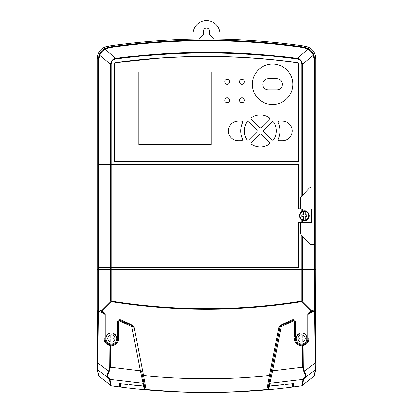 <?xml version="1.0" encoding="UTF-8"?>
<svg xmlns="http://www.w3.org/2000/svg" width="413" height="413" viewBox="0 0 413 413"><rect width="100%" height="100%" fill="white"/><g stroke="black" fill="none" stroke-linecap="round" stroke-linejoin="round"><path stroke-width="0.62" d="M297.923 338.479L297.98 339.13M107.834 337.56L107.772 337.829M107.772 339.13L107.834 339.398M106.693 341.37A5.524 5.524 0 0 1 106.193 340.317L105.929 339.238M105.914 339.125L105.873 338.515M105.873 338.454L106.012 337.251M107.354 342.238A5.524 5.524 0 0 0 109.166 343.528M110.256 343.879A5.524 5.524 0 0 0 111.396 344.003C104.061 343.91 104.293 332.847 111.396 332.955C118.717 333.038 118.521 344.096 111.396 344.003A5.524 5.524 0 0 0 115.372 342.31M110.261 333.074A5.524 5.524 0 0 0 109.202 333.415M110.462 345.784L110.292 367.162L140.405 370.807L131.83 326.652L119.094 320.782L120.498 320.509L132.299 325.945L120.498 320.509L120.937 319.936L132.749 325.377L134.132 327.137L143.559 375.603C185.52 379.846 227.48 379.846 269.441 375.598L278.868 327.137L280.251 325.377L292.063 319.936C294.123 319.486 295.285 320.23 295.548 322.166L295.543 339.021C294.727 346.744 308.48 346.91 307.824 339.021L307.83 314.247A1.229 0.542 -0 0 0 308.965 313.704L308.965 338.479C308.656 342.821 306.203 345.273 301.604 345.841C297.009 345.289 294.552 342.831 294.242 338.479L294.376 339.878M292.063 319.936L292.502 320.509L280.701 325.945L292.502 320.509L293.013 320.395L294.242 321.624L293.906 320.782L281.17 326.652L272.595 370.807L302.708 367.162L302.538 345.784L303.147 345.676L303.318 367.095L304.453 371.204L314.938 363.12A1.229 0.408 -0.4 0 0 315.501 362.784L315.713 269.88L314.665 269.88L314.665 309.513L315.047 309.337L315.093 310.726L315.501 362.784M293.013 320.395L293.906 320.782M116.249 335.841L115.459 335.728A4.91 4.91 0 0 0 113.787 334.189L113.338 333.306A5.524 5.524 0 0 0 111.396 332.955M118.799 321.314L118.758 338.479C118.448 342.831 115.996 345.283 111.396 345.841C106.807 345.283 104.355 342.826 104.035 338.479L104.267 340.317A7.362 7.362 0 0 1 104.035 338.479L104.035 313.704A1.229 0.542 0 0 0 105.17 314.247L105.176 339.021C104.561 346.961 118.304 346.693 117.457 339.021L117.452 322.166C117.71 320.235 118.872 319.492 120.937 319.936M104.515 341.097L104.974 342.083M105.506 342.898L105.878 343.353M106.962 344.354L107.762 344.881M108.877 345.397L109.853 345.676L109.682 367.095A1.229 0.408 0.5 0 0 110.292 367.162L109.115 371.571C107.587 374.385 107.483 376.548 108.805 378.05L109.873 379.387L111.159 385.783L120.601 387.048C139.351 389.423 158.169 391.018 177.048 391.834L146.047 389.485A637.584 637.584 0 0 0 148.21 389.681M114.964 337.56L115.02 337.829M115.02 339.13L114.964 339.398M112.011 334.85A3.681 3.681 0 0 0 107.716 338.479A3.681 3.681 0 0 0 112.011 342.109A3.681 3.681 0 0 0 112.011 334.85L112.011 337.865L113.849 337.865L113.849 339.094L112.011 339.094L112.011 342.109M186.867 392.045A637.584 637.584 0 0 0 206.5 392.35C186.304 392.35 166.16 391.395 146.057 389.48L146.15 389.49M305.166 339.398L305.228 339.13M305.228 337.829L305.166 337.56M302.218 334.85A3.681 3.681 0 0 0 297.923 338.479A3.681 3.681 0 0 0 302.218 342.109A3.681 3.681 0 0 0 302.218 334.85L302.218 337.865L304.056 337.865L304.056 339.094L302.218 339.094L302.218 342.109M296.188 339.563L296.08 338.567M296.08 338.515L296.214 339.677M296.488 340.565A5.524 5.524 0 0 0 301.604 344.003C294.479 344.086 294.278 333.033 301.604 332.955C308.717 332.868 308.939 343.915 301.604 344.003M301.025 332.986A5.524 5.524 0 0 0 299.905 333.224M294.774 341.226L295.424 342.48M296.312 343.601L297.417 344.535M301.196 345.831L302.538 345.784M295.543 339.021A1.229 0.542 180 0 1 294.242 338.479L294.474 340.317M305.403 344.783L306.038 344.359M307.138 343.337L307.881 342.325M308.764 340.188L308.733 340.317A7.362 7.362 0 0 0 308.965 338.479L308.965 320.178M308.841 339.832L308.774 340.152M302.755 343.879A5.524 5.524 0 0 0 303.839 343.528M304.345 343.27A5.524 5.524 0 0 0 306.807 340.317L306.807 336.636A5.524 5.524 0 0 0 304.763 333.952M294.242 336.636L294.242 321.624A1.229 0.542 180 0 0 295.548 322.166M111.159 385.783L98.975 376.197L98.511 375.231M314.489 375.231L314.025 376.197L301.841 385.783L303.127 379.387L269.942 383.3L269.415 386.005L283.808 384.518M283.808 384.642L269.39 386.129L269.126 387.508C269.4 388.101 268.677 388.762 266.953 389.485L235.952 391.834C254.831 391.018 273.649 389.423 292.399 387.048L301.841 385.783M97.845 371.968L97.287 369.026L97.287 269.88L314.665 269.88M315.057 372.345L315.191 371.685M314.025 376.197L315.258 369.976L315.713 369.026L315.155 371.968M97.809 371.685L97.943 372.345M110.56 385.525L109.275 379.129L108.201 377.874L97.788 369.847A1.229 1.224 -161.7 0 1 97.329 368.892L98.975 376.197M178.277 391.891C197.094 392.67 215.906 392.67 234.723 391.891L234.723 391.73C215.922 392.562 197.104 392.562 178.277 391.73L178.277 391.891M120.601 385.36L119.372 385.2L119.372 386.527L120.601 386.687L120.601 385.36L120.601 386.687M143.61 386.129L144.705 387.12L144.968 388.488C144.818 388.778 145.18 389.108 146.057 389.48C144.323 388.762 143.6 388.101 143.874 387.508L143.61 386.129L129.192 384.642M109.275 379.129A1.229 1.218 -11.3 0 0 109.873 379.387L143.058 383.3L143.585 386.005L129.192 384.518M120.601 383.791L127.963 384.498L119.372 383.631L119.372 385.081L120.601 385.236L120.601 383.548L120.601 385.236M293.628 385.2L292.399 385.36L292.399 386.687L293.628 386.527L293.628 385.2L293.628 386.527M285.037 384.379L292.399 383.791L292.399 385.236L293.628 385.081L293.628 383.631L285.037 384.498M278.868 327.137A1.229 0.527 -169 0 0 280.009 326.822L280.701 325.945L281.17 326.652A1.229 0.392 11 0 0 280.009 326.822A1.229 1.229 0 0 1 280.086 326.575A1.229 1.229 0 0 0 280.009 326.822L268.032 388.488A1.229 1.229 0 0 1 266.943 389.48A637.584 637.584 0 0 1 264.79 389.681M269.39 386.129L268.295 387.12L268.032 388.488C268.182 388.778 267.82 389.108 266.943 389.48L266.943 389.48C246.84 391.395 226.696 392.35 206.5 392.35A637.584 637.584 0 0 0 226.133 392.045M269.415 386.005L268.321 387.002M143.874 387.508A1.229 1.218 169 0 1 144.968 388.488L141.566 370.977A1.229 0.392 169 0 0 140.405 370.807L143.058 383.3A1.229 1.218 169 0 1 144.152 384.281M110.782 342.109L110.782 339.094L108.944 339.094L108.944 337.865L110.782 337.865L110.782 334.85M296.751 335.841L297.541 335.728A4.91 4.91 0 0 1 299.213 334.189L299.662 333.306M307.83 314.247L309.26 312.022L311.361 311.051L311.779 311.624L314.334 310.447L309.213 312.971M98.95 269.88L98.95 309.513A1.229 0.568 -65.3 0 0 99.053 310.628L98.666 310.447A1.229 1.229 -65.3 0 1 97.953 309.337L97.907 310.726A1.229 0.408 -179.6 0 0 98.464 311.061L98.666 310.447M105.17 314.247L103.74 312.022L103.322 312.595L101.221 311.624A1.229 0.568 -65.3 0 1 101.118 310.509L110.498 301.098L110.498 269.88M111.112 269.88L111.112 301.098C174.709 311.278 238.301 311.278 301.888 301.098L301.975 301.64A1.229 0.465 -44.8 0 0 302.502 301.098L311.882 310.509A1.229 0.465 -45 0 1 311.361 311.051L301.975 301.64C238.316 311.83 174.668 311.83 111.025 301.64L101.639 311.051L103.74 312.022M118.758 336.636L118.758 321.624L119.987 320.395M111.396 345.841L112.15 345.805M112.837 345.696L113.781 345.444M114.716 345.051L115.299 344.721M116.688 343.595L117.54 342.537M118.226 341.226L118.608 339.956M97.329 368.892L97.907 310.726M104.035 323.807L104.035 336.636M103.89 313.126L104.03 313.627L98.464 311.061L97.742 369.976M97.499 362.784A1.229 0.408 -179.6 0 0 98.062 363.12L108.547 371.204L109.682 367.095M315.258 369.976L314.536 311.061L308.965 313.704L309.678 312.595L309.26 312.022M315.671 368.892A1.229 1.224 -18.3 0 1 315.212 369.847L304.799 377.874L303.725 379.129L302.44 385.525M303.885 371.571A1.229 0.671 -31.6 0 0 304.453 371.204C306.09 374.121 306.209 376.346 304.799 377.874A1.229 1.027 45.3 0 1 304.195 378.05C305.517 376.542 305.413 374.379 303.885 371.571L302.708 367.162A1.229 0.408 -0.5 0 0 303.318 367.095M108.805 378.05A1.229 1.027 -45.3 0 1 108.201 377.874C106.791 376.351 106.91 374.126 108.547 371.204A1.229 0.671 31.6 0 0 109.115 371.571M271.434 370.977A1.229 0.392 11 0 1 272.595 370.807L269.942 383.3A1.229 1.218 11 0 0 268.848 384.281M303.725 379.129A1.229 1.218 11.3 0 1 303.127 379.387L304.195 378.05M142.402 375.288A1.229 0.532 -11 0 0 143.559 375.603L146.057 389.48A1.229 1.229 0 0 1 144.968 388.488A1.229 1.229 0 0 0 146.057 389.48M266.943 389.48A1.229 1.229 0 0 0 268.032 388.488A1.229 1.229 0 0 1 266.943 389.48L269.441 375.598A1.229 0.532 -169 0 0 270.598 375.288M280.701 325.945A1.229 1.229 0 0 0 280.22 326.337A1.229 1.229 0 0 1 280.701 325.945L280.251 325.377M269.126 387.508A1.229 1.218 11 0 0 268.032 388.488M315.047 309.337A1.229 1.229 -114.7 0 1 314.334 310.447L314.536 311.061A1.229 0.408 -0.4 0 0 315.093 310.726M307.824 339.021A1.229 0.542 0 0 0 308.965 338.479M143.585 386.005L144.679 387.002M311.779 311.624A1.229 0.568 -114.7 0 0 311.882 310.509L314.665 309.513A1.229 1.229 -114.7 0 1 313.947 310.628A1.229 0.568 -114.7 0 0 314.05 309.513L314.05 269.88M132.991 326.822A1.229 1.229 0 0 0 132.299 325.945L132.991 326.822A1.229 1.229 0 0 0 132.299 325.945L131.83 326.652A1.229 0.392 169 0 1 132.991 326.822A1.229 0.527 -11 0 0 134.132 327.137M132.299 325.945L132.749 325.377M118.758 321.624A1.229 0.542 180 0 1 117.452 322.166M111.025 301.64A1.229 0.465 -135.2 0 1 110.498 301.098L111.112 301.098L111.025 301.64M118.758 338.479A1.229 0.542 180 0 1 117.457 339.021M101.221 311.624L101.639 311.051A1.229 0.465 -135 0 1 101.118 310.509L98.335 309.513L98.335 269.88M104.035 338.479A1.229 0.542 0 0 0 105.176 339.021M104.035 313.704L103.322 312.595L103.859 313.075M116.027 341.484A5.524 5.524 0 0 0 116.605 340.317M116.838 337.535L116.605 336.636A5.524 5.524 0 0 0 116.564 336.533M116.812 339.569L116.92 338.567M116.605 336.636L116.864 337.684M116.889 337.911L116.92 338.397M116.92 338.515L116.781 339.692M300.989 334.85L300.989 337.865L299.151 337.865L299.151 339.094L300.989 339.094L300.989 342.109M119.372 386.527L119.372 385.2M292.399 386.687L292.399 385.36M292.399 383.791L292.399 385.236M199.546 39.09A7.362 7.362 0 0 1 203.433 34.816L203.433 31.078A3.067 3.067 0 0 1 206.5 28.012A3.067 3.067 0 0 1 209.567 31.078L209.567 34.816A7.362 7.362 0 0 1 213.454 39.09M193 39.189L193 34.15A13.5 13.5 0 0 1 206.5 20.65A13.5 13.5 0 0 1 220 34.15L220 39.189M246.938 139.615A1.229 1.229 0 0 0 248.832 139.816L256.85 131.799A1.229 1.229 0 0 0 256.85 130.064L248.832 122.052A1.229 1.229 0 0 0 246.938 122.248A15.952 15.952 0 0 0 246.938 139.615M260.319 134.044A1.229 1.229 0 0 0 259.452 134.406L251.434 142.418A1.229 1.229 0 0 0 251.636 144.318A15.952 15.952 0 0 0 269.002 144.318A1.229 1.229 0 0 0 269.204 142.418L261.186 134.406A1.229 1.229 0 0 0 260.319 134.044M271.806 139.816A1.229 1.229 0 0 0 273.7 139.615A15.952 15.952 0 0 0 273.7 122.248A1.229 1.229 0 0 0 271.806 122.052L263.788 130.064A1.229 1.229 0 0 0 263.788 131.799L271.806 139.816M272.59 64.056A20.247 20.247 0 0 0 252.343 84.304A20.247 20.247 0 0 0 272.59 104.551A20.247 20.247 0 0 0 292.838 84.304A20.247 20.247 0 0 0 272.59 64.056M241.91 79.394A2.452 2.452 0 0 0 239.457 81.846A2.452 2.452 0 0 0 241.91 84.304A2.452 2.452 0 0 0 244.367 81.846A2.452 2.452 0 0 0 241.91 79.394M241.91 97.798A2.452 2.452 0 0 0 239.457 100.256A2.452 2.452 0 0 0 241.91 102.708A2.452 2.452 0 0 0 244.367 100.256A2.452 2.452 0 0 0 241.91 97.798M227.186 97.798A2.452 2.452 0 0 0 224.734 100.256A2.452 2.452 0 0 0 227.186 102.708A2.452 2.452 0 0 0 229.638 100.256A2.452 2.452 0 0 0 227.186 97.798M227.186 79.394A2.452 2.452 0 0 0 224.734 81.846A2.452 2.452 0 0 0 227.186 84.304A2.452 2.452 0 0 0 229.638 81.846A2.452 2.452 0 0 0 227.186 79.394M303.421 211.57A4.295 4.295 0 0 0 303.421 219.959L303.421 216.686L301.888 216.686L301.888 214.843L303.421 214.843L303.421 211.57A4.295 4.295 0 0 1 305.264 211.57L305.506 211.632M303.421 219.959A4.295 4.295 0 0 0 304.34 220.057L302.806 219.778L304.34 220.057A4.295 4.295 0 0 0 305.264 219.959L305.568 219.881M303.065 211.662L303.488 211.554M305.264 219.959A4.295 4.295 0 0 0 305.264 211.57L305.264 214.843L306.797 214.843L306.797 216.686L305.264 216.686L305.264 219.959M306.183 211.213A4.91 4.91 0 0 1 306.183 220.315L304.34 220.671C306.663 220.95 308.299 219.313 309.249 215.762C308.299 212.215 306.663 210.578 304.34 210.857L301.888 211.513A4.91 4.91 0 0 0 302.502 220.315L303.973 220.661M303.307 220.563L303.044 220.496M301.888 222.514L301.888 220.015L302.502 220.315L302.502 222.514L311.536 222.514L311.536 209.014L298.207 209.014L298.207 164.224L98.294 164.224L98.294 267.304L298.207 267.304L298.207 222.514L302.502 222.514M302.657 211.157L303.627 210.909M299.451 333.73A5.214 5.214 0 0 0 297.138 335.784M115.862 335.784A5.214 5.214 0 0 0 113.549 333.73M282.409 121.117L279.327 121.117A1.229 1.229 0 0 0 278.212 122.847A19.633 19.633 0 0 1 278.212 139.016A1.229 1.229 0 0 0 279.327 140.75L282.409 140.75A9.819 9.819 0 0 0 292.223 130.931A9.819 9.819 0 0 0 282.409 121.117M238.229 140.75L241.311 140.75A1.229 1.229 0 0 0 242.426 139.016A19.633 19.633 0 0 1 242.426 122.847A1.229 1.229 0 0 0 241.311 121.117L238.229 121.117A9.819 9.819 0 0 0 228.415 130.931A9.819 9.819 0 0 0 238.229 140.75M298.207 161.612L298.207 64.505C298.263 63.385 297.732 62.781 296.617 62.683C236.484 54.526 176.408 54.526 116.383 62.683C115.268 62.776 114.737 63.385 114.793 64.505L114.793 161.612L298.207 161.612M211.234 72.032L138.835 72.032L138.835 144.431L211.234 144.431L211.234 72.032M304.061 47.732C238.926 38.388 173.888 38.388 108.939 47.732L104.974 49.121L115.805 58.429C176.258 50.216 236.721 50.216 297.195 58.429L308.026 49.121L304.061 47.732L304.149 47.123L305.217 46.215C239.406 36.674 173.594 36.674 107.783 46.215L108.851 47.123C173.858 37.774 238.957 37.774 304.149 47.123L308.552 48.672C310.963 50.123 312.708 52.146 313.782 54.733L314.665 59.265L314.665 269.756L301.888 269.756L301.888 235.477L309.75 243.83L311.536 244.599L314.665 244.599M305.217 46.215C311.707 47.665 315.207 51.713 315.713 58.357L315.713 269.756L314.665 269.756M98.335 267.428L111.112 267.428L111.112 269.756L98.335 269.756L98.335 59.265L99.218 54.733C100.302 52.131 102.042 50.112 104.448 48.672L108.851 47.123L108.939 47.732M107.783 46.215C101.293 47.665 97.793 51.713 97.287 58.357L97.287 269.89M98.335 269.756L97.287 269.756M114.737 63.757L114.669 64.505C114.618 63.323 115.186 62.673 116.368 62.559C176.397 54.408 236.489 54.408 296.632 62.559C297.814 62.668 298.377 63.318 298.331 64.505L298.269 63.798M114.669 64.505L114.669 161.736L298.331 161.736L298.331 64.505M314.665 186.924L311.536 186.924L309.75 187.698L301.33 196.65A2.452 2.452 0 0 0 300.659 198.328L300.659 208.89L298.331 208.89L298.331 164.1L98.335 164.1M297.112 59.033L297.195 58.429C300.504 59.105 302.27 61.129 302.502 64.505L301.888 64.505C301.8 61.361 300.21 59.539 297.112 59.033C236.69 50.83 176.284 50.83 115.888 59.033C112.785 59.549 111.19 61.372 111.112 64.505L111.112 164.1M314.05 186.924L314.05 59.265L313.255 55.187C312.14 52.632 310.4 50.613 308.026 49.121A1.229 0.258 120.5 0 1 308.552 48.672M111.112 269.756L301.888 269.756M111.112 267.428L298.331 267.428L298.331 222.638L300.659 222.638L300.659 233.195A2.452 2.452 0 0 0 301.33 234.878L301.888 235.477M104.448 48.672A1.229 0.258 59.5 0 1 104.974 49.121C102.61 50.603 100.87 52.621 99.745 55.187L98.95 59.265L98.95 164.1M110.498 164.1L110.498 64.505C110.72 61.139 112.491 59.111 115.805 58.429L115.888 59.033M99.218 54.733A1.229 0.258 22.1 0 0 99.745 55.187L110.498 64.505L111.112 64.505M313.782 54.733A1.229 0.258 157.9 0 1 313.255 55.187L302.502 64.505L302.502 195.401M311.536 186.924A2.452 2.452 0 0 0 309.75 187.698M309.75 243.83A2.452 2.452 0 0 0 311.536 244.599M161.302 57.975L115.676 62.714M115.02 63.101L114.855 63.37M251.429 57.959L231.223 56.901M209.85 56.452L207.409 56.442M206.324 56.442L188.328 56.689M178.793 57.02L165.701 57.691M297.345 62.724L296.632 62.559M268.295 78.78A5.524 5.524 0 0 0 262.771 84.304A5.524 5.524 0 0 0 268.295 89.822L276.886 89.822A5.524 5.524 0 0 0 282.409 84.304A5.524 5.524 0 0 0 276.886 78.78L268.295 78.78M261.186 127.462L269.204 119.445A1.229 1.229 0 0 0 269.002 117.55A15.952 15.952 0 0 0 251.636 117.55A1.229 1.229 0 0 0 251.434 119.445L259.452 127.462A1.229 1.229 0 0 0 261.186 127.462M97.953 309.337L98.335 309.513A1.229 1.229 -65.3 0 0 99.053 310.628M302.502 269.88L302.502 301.098L301.888 301.098L301.888 269.88M302.502 209.014L302.502 211.213M301.888 211.513L301.888 209.014M315.713 58.357L314.665 59.265L314.05 59.265M98.95 59.265L98.335 59.265L97.287 58.357M98.335 267.304L98.335 164.224M111.112 164.224L111.112 267.304M301.888 196.051L301.888 64.505M98.95 164.224L98.95 267.304M110.498 267.304L110.498 164.224M98.95 267.428L98.95 269.756M110.498 269.756L110.498 267.428M302.502 236.128L302.502 269.756M314.05 269.756L314.05 244.599M315.083 372.345L314.463 375.474M97.917 372.345L98.537 375.474"/></g></svg>
